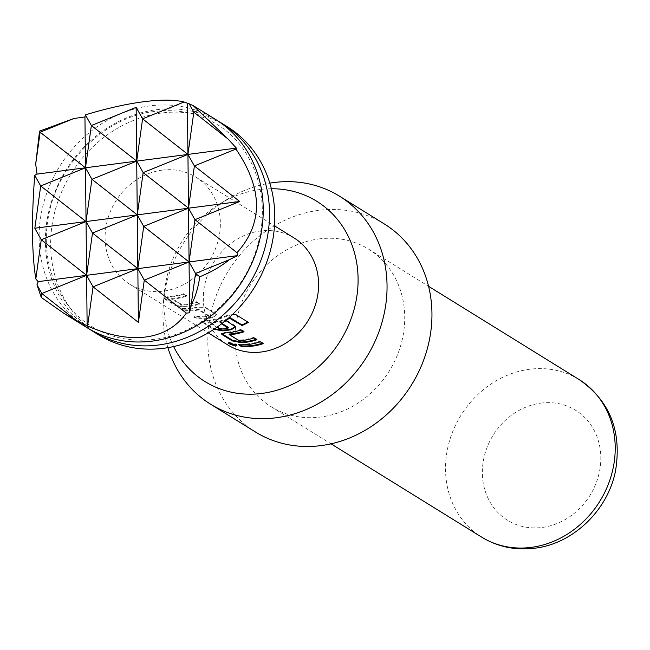 <?xml version="1.0" encoding="UTF-8"?>
<svg xmlns="http://www.w3.org/2000/svg" width="650" height="650" viewBox="0 0 650 650"><rect width="100%" height="100%" fill="white"/><g stroke="black" fill="none" stroke-linecap="round" stroke-linejoin="round"><path stroke-width="0.49" stroke-dasharray="3.25 2.44" d="M236.324 345.207L236.901 344.996L236.502 344.549C231.481 342.68 228.873 342.095 228.67 342.81L229.182 343.094M228.256 342.42L228.426 343.46M215.597 119.454A122.354 107.859 -58.2 0 0 149.939 105.869A122.354 107.859 -58.2 0 0 44.135 201.329A122.354 107.859 -58.2 0 0 86.751 327.502M89.919 329.387A122.354 107.859 121.8 0 1 50.992 203.222A122.354 107.859 121.8 0 1 156.219 109.753A122.354 107.859 121.8 0 1 218.701 121.461M98.304 334.661A122.354 107.859 121.8 0 1 55.689 208.488A122.354 107.859 121.8 0 1 161.501 113.027A122.354 107.859 121.8 0 1 227.159 126.612M271.359 188.744A106.056 93.494 -58.2 0 0 259.886 189.532A106.056 93.494 -58.2 0 0 219.213 204.263A106.056 93.494 -58.2 0 0 164.279 292.955A106.056 93.494 -58.2 0 0 173.623 346.548M255.458 431.99A122.354 107.859 121.8 0 1 212.851 305.817A122.354 107.859 121.8 0 1 318.654 210.356A122.354 107.859 121.8 0 1 384.312 223.949M318.955 238.924A92.641 81.664 121.8 0 1 368.664 249.21A92.641 81.664 121.8 0 1 400.928 344.744A92.641 81.664 121.8 0 1 320.816 417.016A92.641 81.664 121.8 0 1 271.107 406.729A92.641 81.664 121.8 0 1 238.842 311.196A92.641 81.664 121.8 0 1 318.955 238.924M162.094 170.154A62.928 55.469 121.8 0 1 195.861 177.141A62.928 55.469 121.8 0 1 217.783 242.028A62.928 55.469 121.8 0 1 163.361 291.127A62.928 55.469 121.8 0 1 129.594 284.131A62.928 55.469 121.8 0 1 107.681 219.245A62.928 55.469 121.8 0 1 162.094 170.154M183.852 307.109A62.928 55.469 121.8 0 0 188.508 306.694A62.928 55.469 121.8 0 0 199.461 304.159L196.511 302.339A62.928 55.469 121.8 0 1 185.559 304.874A62.928 55.469 121.8 0 1 181.797 305.232L171.876 299.089A62.928 55.469 121.8 0 0 175.638 298.724A62.928 55.469 121.8 0 0 186.591 296.197L183.641 294.369A62.928 55.469 121.8 0 1 172.697 296.904A62.928 55.469 121.8 0 1 168.033 297.31L163.971 298.236L164.564 298.935L174.874 305.329L183.852 307.109L183.893 306.426A62.229 54.852 121.8 0 0 199.331 303.517L196.381 301.697A62.229 54.852 121.8 0 1 181.829 304.558L171.909 298.415A62.229 54.852 121.8 0 0 186.461 295.547L183.511 293.727A62.229 54.852 121.8 0 1 168.082 296.636L164.084 297.562L164.678 298.261L174.988 304.647L183.893 306.426M183.909 310.919A62.928 55.469 121.8 0 0 194.797 310.586A62.928 55.469 121.8 0 0 198.648 309.952L208.569 316.095A62.928 55.469 121.8 0 1 204.718 316.737A62.928 55.469 121.8 0 1 193.83 317.07L196.779 318.89A62.928 55.469 121.8 0 0 207.659 318.557A62.928 55.469 121.8 0 0 212.404 317.736L216.442 315.055L215.857 314.324L205.546 307.938L196.593 307.938A62.928 55.469 121.8 0 1 191.847 308.766A62.928 55.469 121.8 0 1 180.968 309.099L183.909 310.919L184.023 310.245A62.229 54.852 121.8 0 0 198.599 309.286L208.52 315.429A62.229 54.852 121.8 0 1 193.944 316.387L196.893 318.216A62.229 54.852 121.8 0 0 212.347 317.07L216.312 314.421L205.416 307.287L196.536 307.279A62.229 54.852 121.8 0 1 181.082 308.425L184.023 310.245M232.594 314.405L227.378 315.989A62.928 55.469 121.8 0 1 210.998 320.629A62.928 55.469 121.8 0 1 206.343 321.035L202.272 321.961L202.865 322.66L213.818 329.379M226.956 319.507A62.928 55.469 121.8 0 1 214.273 322.652A62.928 55.469 121.8 0 1 210.502 323.017L216.913 327.283M224.404 321.628A62.928 55.469 121.8 0 1 219.919 322.757L221.634 323.822M294.084 237.973A62.928 55.469 -58.2 0 0 260.317 230.986A62.928 55.469 -58.2 0 0 205.904 280.077A62.928 55.469 -58.2 0 0 227.817 344.971M167.911 347.661A122.354 107.859 121.8 0 1 163.459 301.876A122.354 107.859 121.8 0 1 226.834 199.55A122.354 107.859 121.8 0 1 269.807 183.138M238.428 344.687L238.542 344.012L239.752 344.76M260.26 341.819L260.13 341.177A62.229 54.852 121.8 0 1 238.542 344.012M263.201 343.647L263.071 342.997L260.13 341.177M263.071 342.997A62.229 54.852 121.8 0 1 262.478 343.192M225.493 332.898L225.542 332.223L221.707 333.507M241.101 329.956L240.971 329.314A62.229 54.852 121.8 0 1 225.542 332.223M244.051 331.784L243.921 331.134L240.971 329.314M243.921 331.134A62.229 54.852 121.8 0 1 243.328 331.329M238.615 340.722L238.656 340.048L229.125 334.149M239.257 340.819L239.289 340.145L238.656 340.048M253.971 337.927L253.841 337.285A62.229 54.852 121.8 0 1 239.289 340.145M256.921 339.747L256.791 339.105L253.841 337.285M256.791 339.105A62.229 54.852 121.8 0 1 256.189 339.3M236.007 314.706L248.389 322.368M235.755 314.121L227.183 315.364L227.378 315.989M227.183 315.364A62.229 54.852 121.8 0 1 206.391 320.361L206.343 321.035M206.391 320.361L202.394 321.287L202.865 322.66M202.979 321.986L213.297 328.372L213.184 329.054M213.297 328.372L214.492 328.933M235.463 326.592L235.016 326.186M234.886 325.544L226.436 320.312L226.566 320.954M226.436 320.312A62.229 54.852 121.8 0 1 219.863 322.091L219.919 322.757M219.863 322.091L222.081 323.473M228.239 327.283L228.044 328.161M227.996 327.494A62.229 54.852 121.8 0 1 220.464 328.486L220.423 329.16M220.464 328.486L219.822 328.388L219.781 329.062M219.822 328.388L210.291 322.481L210.259 323.164M210.291 322.481L210.502 323.017M228.394 318.264A62.229 54.852 121.8 0 1 210.543 322.335M193.83 317.07L193.944 316.387M208.569 316.095L208.52 315.429M208.812 315.884L208.764 315.217M199.29 309.985L199.233 309.319M198.648 309.952L198.599 309.286M180.968 309.099L181.082 308.425M196.593 307.938L196.536 307.279M205.546 307.938L205.416 307.287M215.857 314.324L215.735 313.682M212.404 317.736L212.347 317.07M196.779 318.89L196.893 318.216M174.874 305.329L174.988 304.647M164.564 298.935L164.678 298.261M168.033 297.31L168.082 296.636M183.641 294.369L183.511 293.727M186.591 296.197L186.461 295.547M171.876 299.089L171.909 298.415M171.624 299.236L171.665 298.561M181.155 305.134L181.196 304.46M181.797 305.232L181.829 304.558M196.511 302.339L196.381 301.697M199.461 304.159L199.331 303.517M236.348 345.223L236.502 344.549M579.142 379.567A92.641 81.664 -58.2 0 0 529.433 369.281A92.641 81.664 -58.2 0 0 449.321 441.553A92.641 81.664 -58.2 0 0 481.585 537.087M540.938 403.114A64.675 57.013 121.8 0 1 600.819 457.551A64.675 57.013 121.8 0 1 542.238 527.442A64.675 57.013 121.8 0 1 482.357 473.005A64.675 57.013 121.8 0 1 540.938 403.114M228.248 342.412L228.004 343.07M216.897 124.369C253.931 146.234 272.48 198.526 256.677 248.349C242.905 296.067 198.567 334.498 154.253 339.357C131.072 342.119 110.224 337.829 91.723 326.471C58.183 306.41 39.366 261.731 48.62 215.857C57.785 162.76 105.706 116.569 154.367 111.491C177.556 108.729 198.396 113.019 216.897 124.369M368.664 249.21L428.569 286.309M195.861 177.141L274.503 225.851M129.594 284.131L208.244 332.841M271.107 406.729L331.012 443.828M164.279 292.955L163.459 301.876M219.213 204.263L226.834 199.55M236.909 345.004L236.754 345.67M221.431 333.824L221.536 333.141M202.386 321.287L202.272 321.961M235.479 326.276L235.601 326.918M216.442 315.055L216.32 314.413M163.971 298.236L164.076 297.562"/><path stroke-width="0.97" d="M236.348 345.223C231.294 343.346 228.654 342.753 228.426 343.46C233.374 345.678 236.015 346.271 236.348 345.223L236.754 345.67M228.004 343.07L228.426 343.46L228.67 342.81C233.586 345.02 236.194 345.597 236.502 344.549M84.947 116.951L73.954 118.479L39.536 131.129L35.693 164.125L37.042 174.111L34.718 175.305C31.427 218.961 31.785 253.508 35.807 278.939L38.163 281.637L36.961 284.822L41.275 297.456L64.131 313.495L86.751 327.502A122.354 107.859 -58.2 0 0 152.409 341.096A122.354 107.859 -58.2 0 0 258.213 245.635A122.354 107.859 -58.2 0 0 215.597 119.454L192.985 105.454L184.129 101.977C174.216 99.612 160.623 99.547 143.333 101.774C125.954 104.065 106.641 108.428 85.386 114.855L84.947 116.951L85.483 167.789L136.711 161.102L137.272 214.874L92.495 233.049L137.832 268.637L143.723 226.371L137.272 214.874L137.832 268.637L189.061 261.95L144.284 280.134L137.832 268.637L93.056 286.821L86.604 275.324L137.832 268.637L138.401 322.4L144.284 280.134L186.339 313.137L189.597 312.788L191.067 305.37C195.349 297.107 198.25 287.576 199.761 276.778C211.193 272.131 221.057 266.443 229.328 259.716L237.502 255.629L237.006 252.688C263.323 223.291 262.966 188.752 235.918 149.053L236.373 148.102L228.069 139.027L192.985 105.454M64.131 313.495L76.066 320.377L87.596 326.024C109.021 335.514 128.416 339.17 145.795 337.001C163.085 334.652 176.597 326.698 186.339 313.137M218.701 121.461A122.354 107.859 121.8 0 1 221.877 123.346A122.354 107.859 121.8 0 1 264.485 249.519A122.354 107.859 121.8 0 1 158.681 344.979A122.354 107.859 121.8 0 1 93.023 331.386A122.354 107.859 121.8 0 1 89.919 329.387M221.877 123.346L227.159 126.612A122.354 107.859 121.8 0 1 269.766 252.793A122.354 107.859 121.8 0 1 163.963 348.246A122.354 107.859 121.8 0 1 98.304 334.661L93.023 331.386M173.623 346.548A106.056 93.494 -58.2 0 0 262.023 393.412A106.056 93.494 -58.2 0 0 357.979 284.846A106.056 93.494 -58.2 0 0 271.359 188.744M269.807 183.138A122.354 107.859 121.8 0 1 273.756 182.553A122.354 107.859 121.8 0 1 339.414 196.138A122.354 107.859 121.8 0 1 382.021 322.311A122.354 107.859 121.8 0 1 276.217 417.771A122.354 107.859 121.8 0 1 210.559 404.186A122.354 107.859 121.8 0 1 167.911 347.661M339.414 196.138L384.312 223.949A122.354 107.859 121.8 0 1 426.928 350.123A122.354 107.859 121.8 0 1 321.116 445.583A122.354 107.859 121.8 0 1 255.458 431.99L210.559 404.186M228.394 318.264A62.229 54.852 121.8 0 0 229.604 317.761L229.783 318.386L242.076 325.544A62.928 55.469 121.8 0 0 248.389 322.368L236.007 314.706L232.594 314.405M229.783 318.386A62.928 55.469 121.8 0 1 226.956 319.507M221.634 323.822L228.044 328.161A62.928 55.469 121.8 0 1 224.193 328.794A62.928 55.469 121.8 0 1 220.423 329.16L216.913 327.283M214.492 328.933L222.203 330.151A62.229 54.852 121.8 0 0 231.498 328.933L231.562 329.599L235.601 326.918L226.566 320.954A62.928 55.469 121.8 0 1 224.404 321.628M231.562 329.599A62.928 55.469 121.8 0 1 226.818 330.419A62.928 55.469 121.8 0 1 222.154 330.834L213.184 329.054M241.312 342.696A62.928 55.469 121.8 0 0 245.968 342.282A62.928 55.469 121.8 0 0 256.921 339.747L253.971 337.927A62.928 55.469 121.8 0 1 243.019 340.462A62.928 55.469 121.8 0 1 239.257 340.819L229.336 334.677A62.928 55.469 121.8 0 0 233.098 334.311A62.928 55.469 121.8 0 0 244.051 331.784L241.101 329.956A62.928 55.469 121.8 0 1 230.157 332.491A62.928 55.469 121.8 0 1 225.493 332.898L221.431 333.824L222.024 334.523L232.334 340.917L241.312 342.696L241.353 342.014A62.229 54.852 121.8 0 0 256.189 339.3M241.369 346.507A62.928 55.469 121.8 0 0 252.257 346.174A62.928 55.469 121.8 0 0 263.201 343.647L260.26 341.819A62.928 55.469 121.8 0 1 249.307 344.354A62.928 55.469 121.8 0 1 238.428 344.687L241.369 346.507L241.483 345.832A62.229 54.852 121.8 0 0 262.478 343.192M208.244 332.841L227.817 344.971A62.928 55.469 -58.2 0 0 261.584 351.959A62.928 55.469 -58.2 0 0 316.006 302.868A62.928 55.469 -58.2 0 0 294.084 237.973L274.503 225.851M73.954 118.479L40.137 132.21L85.483 167.789L40.706 185.973L86.044 221.553L91.934 179.286L85.483 167.789L86.604 275.324L92.495 233.049L86.044 221.553L137.272 214.874L143.162 172.599L136.711 161.102L91.934 179.286L137.272 214.874L188.5 208.187L143.723 226.371L189.061 261.95L194.951 219.684L188.5 208.187L189.597 312.788M136.143 107.339L91.366 125.523L136.711 161.102L142.602 118.836L136.143 107.339L136.711 161.102L187.939 154.424L143.162 172.599L188.5 208.187L194.391 165.921L239.728 201.5L194.951 219.684L237.006 252.688M235.918 149.053L194.391 165.921L187.939 154.424L188.5 208.187L239.728 201.5M87.596 326.024L93.056 286.821L138.401 322.4M184.129 101.977L142.602 118.836L187.939 154.424L236.373 148.102M37.042 174.111L85.483 167.789L91.366 125.523L85.386 114.855M34.816 228.239L86.044 221.553L41.267 239.736L34.816 228.239L40.706 185.973L34.718 175.305M35.807 278.939L41.267 239.736L86.604 275.324L41.828 293.499L36.961 284.822M38.163 281.637L86.604 275.324L87.141 326.154M41.275 297.456L41.828 293.499L76.066 320.377M191.067 305.37L195.52 273.447L189.061 261.95L237.502 255.629M229.328 259.716L195.52 273.447L199.761 276.778M187.403 103.586L187.939 154.424L193.83 112.149L228.069 139.027M198.014 110.451L193.83 112.149L188.955 103.472M35.693 164.125L40.137 132.21L39.536 131.129M239.752 344.76L241.483 345.832M232.334 340.917L232.448 340.234L241.353 342.014M222.024 334.523L222.137 333.848L232.448 340.234M221.707 333.507L222.137 333.848M243.328 331.329A62.229 54.852 121.8 0 1 229.369 334.002L229.336 334.677M229.084 334.823L229.369 334.002M222.203 330.151L222.154 330.834M231.498 328.933L235.463 326.592M222.081 323.473L228.239 327.283L228.288 327.941M229.604 317.761L230.23 317.696L230.409 318.321M230.23 317.696L241.889 324.919L242.076 325.544M247.772 321.986A62.229 54.852 121.8 0 1 241.889 324.919M531.294 547.373A92.641 81.664 -58.2 0 0 611.406 475.101A92.641 81.664 -58.2 0 0 579.142 379.567C609.863 400.822 621.993 431.259 615.526 470.884C607.872 510.404 572.926 543.879 534.633 548.226C515.352 550.574 497.673 546.861 481.585 537.087A92.641 81.664 -58.2 0 0 531.294 547.373M428.569 286.309L579.142 379.567M331.012 443.828L481.585 537.087"/></g></svg>
